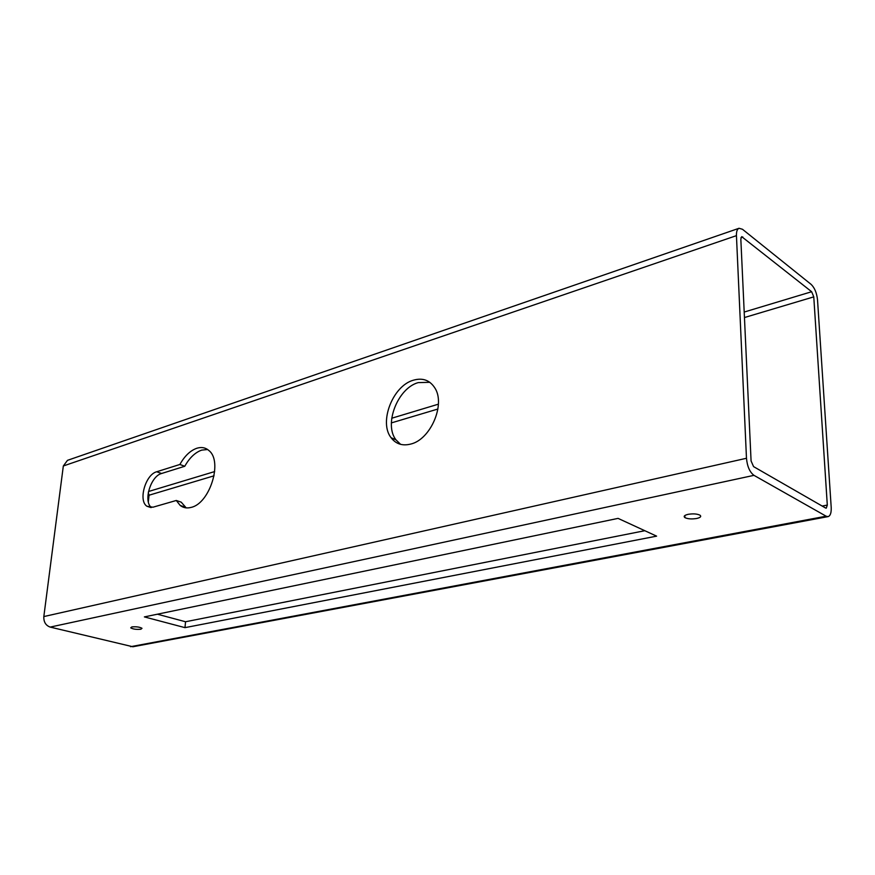 <?xml version="1.0" encoding="UTF-8"?>
<svg xmlns="http://www.w3.org/2000/svg" width="875" height="875" viewBox="0 0 875 875"><rect width="100%" height="100%" fill="white"/><g stroke="black" fill="none" stroke-linecap="round" stroke-linejoin="round"><path stroke-width="1.31" d="M131.83 626.927L130.725 627.856C133.077 629.18 136.467 629.639 140.875 629.245L142.002 628.305C139.639 626.981 136.248 626.522 131.83 626.927M688.198 514.314C684.436 515.222 683.331 516.316 684.895 517.606C687.717 518.973 691.633 519.269 696.642 518.492C700.448 517.595 701.564 516.502 699.989 515.189C697.134 513.822 693.208 513.538 688.198 514.314M151.364 507.511C143.139 501.156 150.686 476.164 161.591 473.495L184.767 466.266L179.878 464.472L156.713 471.756C145.523 474.512 138.064 500.522 146.88 506.231L152.972 507.205L176.291 500.478L180.184 505.433C183.28 507.861 186.933 508.506 191.133 507.391C209.727 503.53 222.917 461.573 209.07 450.669C205.647 447.595 201.556 446.797 196.798 448.262C190.269 450.592 184.636 455.995 179.878 464.472M184.767 466.266C189.514 457.822 195.147 452.441 201.677 450.122L207.638 449.509M413.328 380.22C392.798 385.853 378.711 422.177 391.059 437.686C395.872 444.019 402.413 446.141 410.714 444.073C430.566 439.589 445.747 404.338 434.853 387.953C429.789 380.133 422.614 377.552 413.328 380.22M400.641 444.369L396.003 439.873C383.633 424.386 397.666 388.205 418.184 382.616L429.811 382.298M739.036 228.277L67.484 460.337L63.328 465.981L43.827 616.569C43.608 621.95 45.719 625.461 50.181 627.091L132.891 646.756L828.067 516.622C830.386 515.856 831.425 512.761 831.195 507.336L817.523 299.841C816.758 292.961 814.636 287.831 811.18 284.43L742.47 229.272L739.036 228.277C737.198 229.064 736.334 231.514 736.444 235.648L746.473 458.27C747.261 466.484 749.766 472.183 753.977 475.344L826.131 516.206L828.067 516.622M656.611 536.145L618.078 518.383L144.375 616.908L184.986 627.648L656.611 536.145M825.606 508.025L826.263 508.167L827.302 505.072L813.772 296.866L811.65 291.725L741.694 236.655L740.83 239.116L751.078 460.939L753.572 466.616L825.606 508.025M157.402 614.206L185.544 621.753L644.809 530.709M186.2 507.883L181.234 502.173L176.291 500.478M148.334 501.911L149.056 495.206L148.269 492.669M184.986 627.648L185.544 621.753M753.977 475.344L50.181 627.091M746.473 458.27L43.827 616.569M826.131 516.206L130.572 646.691M736.444 235.648L63.328 465.981M827.302 505.072L822.194 506.056M742.82 236.983L740.961 237.617M811.65 291.725L744.198 312.047M438.397 404.173L391.738 418.228M214.67 471.57L148.498 491.509M813.772 296.866L744.45 317.548M437.916 409.019L391.377 422.898M214.069 475.803L149.056 495.206M161.591 473.495L156.713 471.756M684.895 517.606L684.83 515.561M396.003 439.873L391.059 437.686M185.139 507.128L180.184 505.433M150.784 507.533L146.88 506.231"/></g></svg>

